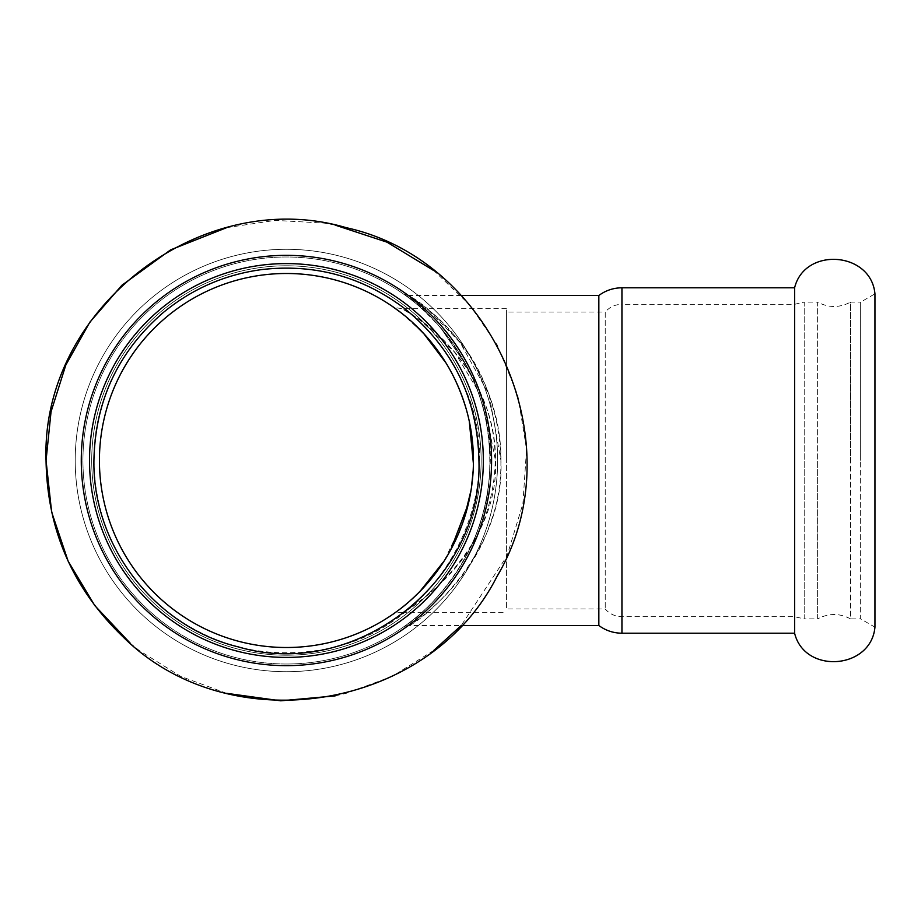 <?xml version="1.0" encoding="UTF-8"?>
<svg xmlns="http://www.w3.org/2000/svg" width="921" height="921" viewBox="0 0 921 921"><rect width="100%" height="100%" fill="white"/><g stroke="black" fill="none" stroke-linecap="round" stroke-linejoin="round"><path stroke-width="0.69" stroke-dasharray="4.61 3.45" d="M286.431 671.708A211.208 211.208 0 0 0 497.639 460.5A211.208 211.208 0 0 0 286.431 249.292A211.208 211.208 0 0 0 75.223 460.5A211.208 211.208 0 0 0 286.431 671.708A211.208 211.208 0 0 0 497.639 460.5A211.208 211.208 0 0 0 286.431 249.292A211.208 211.208 0 0 0 75.223 460.5A211.208 211.208 0 0 0 286.431 671.708A211.208 211.208 0 0 0 497.639 460.5A211.208 211.208 0 0 0 286.431 249.292A211.208 211.208 0 0 0 75.223 460.5A211.208 211.208 0 0 0 286.431 671.708A211.208 211.208 0 0 0 497.639 460.5A211.208 211.208 0 0 0 286.431 249.292A211.208 211.208 0 0 0 75.223 460.5A211.208 211.208 0 0 0 286.431 671.708M81.267 460.5A205.153 205.153 0 0 0 286.431 665.653A205.153 205.153 0 0 0 491.584 460.5A205.153 205.153 0 0 0 286.431 255.347A205.153 205.153 0 0 0 81.267 460.5M89.521 460.5A196.91 196.91 0 0 0 286.431 657.41A196.91 196.91 0 0 0 483.341 460.5A196.91 196.91 0 0 0 286.431 263.59A196.91 196.91 0 0 0 89.521 460.5A196.91 196.91 0 0 1 286.431 263.59A196.91 196.91 0 0 1 483.341 460.5A196.91 196.91 0 0 1 286.431 657.41A196.91 196.91 0 0 1 89.521 460.5A196.91 196.91 0 0 1 286.431 263.59A196.91 196.91 0 0 1 483.341 460.5A196.91 196.91 0 0 1 286.431 657.41A196.91 196.91 0 0 1 89.521 460.5A196.91 196.91 0 0 1 286.431 263.59A196.91 196.91 0 0 1 483.341 460.5A196.91 196.91 0 0 1 286.431 657.41A196.91 196.91 0 0 1 89.521 460.5A196.91 196.91 0 0 1 286.431 263.59A196.91 196.91 0 0 1 483.341 460.5A196.91 196.91 0 0 1 286.431 657.41A196.91 196.91 0 0 1 89.521 460.5A196.91 196.91 0 0 1 286.431 263.59A196.91 196.91 0 0 1 483.341 460.5A196.91 196.91 0 0 1 286.431 657.41A196.91 196.91 0 0 1 89.521 460.5A196.91 196.91 0 0 0 286.431 657.41A196.91 196.91 0 0 0 483.341 460.5A196.91 196.91 0 0 0 286.431 263.59A196.91 196.91 0 0 0 89.521 460.5M794.604 633.211L794.604 460.5L794.604 616.702L804.194 618.9L804.194 460.5L804.194 618.9L817.629 618.9L817.629 460.5L817.629 618.9C828.601 613.064 839.584 613.064 850.555 618.9L850.555 460.5L850.555 618.9L860.663 618.9L860.663 460.5L860.663 618.9L874.95 627.155L874.95 293.845L860.663 302.1L860.663 460.5L860.663 302.1L850.555 302.1L850.555 460.5L850.555 302.1C839.584 307.936 828.601 307.936 817.629 302.1L817.629 460.5L817.629 302.1L804.194 302.1L804.194 460.5L804.194 302.1L794.604 304.298L794.604 460.5L794.604 287.789M506.435 460.5L506.435 308.696L506.435 460.5M506.435 312L506.435 609L506.435 312L605.224 312L605.224 609L605.224 312C609.667 306.992 615.251 304.425 621.94 304.298L621.94 616.702L621.94 304.298L794.604 304.298L794.604 616.702L621.94 616.702C615.251 616.575 609.667 614.008 605.224 609L506.435 609M598.846 625.509L598.846 295.491M420.057 591.317C407.439 603.382 398.171 611.164 392.277 614.675L398.666 610.082M423.303 587.932C433.146 577.674 442.356 564.861 450.899 549.492M468.444 503.396L471.483 487.451M473.095 471.828C474.292 449.989 472.024 429.163 466.302 409.327M444.601 360.744L424.926 334.841M412.93 322.776L401.89 313.393M393.762 307.361L390.366 305.035M390.711 305.277L391.425 305.749M400.589 312.38L423.614 333.414M449.091 368.227L445.833 362.724L449.091 368.227C458.082 383.677 464.817 401.395 469.296 421.381M473.406 463.735L471.08 490.087M463.839 519.651L444.152 560.97M390.297 616.011A22 22 0 0 1 390.55 615.838A22 22 0 0 1 390.619 615.804A22 22 0 0 1 402.512 612.304C406.598 610.773 465.151 575.199 484.55 518.638C501.346 470.585 498.215 425.042 475.155 382.019C446.501 325.735 375.181 293.787 414.093 315.961C444.843 334.691 496.511 389.146 495.44 460.512C499.815 548.732 411.054 610.773 402.512 612.304L506.435 612.304M391.321 305.68L390.492 305.116C392.622 306.877 396.629 308.063 402.5 308.696L420.989 320.807L454.514 351.96L483.502 399.76L495.44 460.5M286.431 273.491A187.009 187.009 0 0 0 99.422 460.5A187.009 187.009 0 0 0 286.431 647.509A187.009 187.009 0 0 0 473.44 460.5A187.009 187.009 0 0 0 286.431 273.491M402.765 627.477A11.006 11.006 0 0 1 402.891 627.385L402.891 627.385A11.006 11.006 0 0 1 409.051 625.509C416.937 623.92 505.272 556.065 500.932 460.512L489.086 394.568L460.201 342.658L427.102 308.662L409.039 295.491L403.951 294.352C411.134 298.335 423.361 309.468 440.641 327.749L466.682 366.028C490.421 407.957 497.835 473.935 479.668 524.302C462.261 580.552 418.399 617.105 404.733 626.096L404.687 626.13C423.361 615.17 486.092 557.217 489.523 473.797C498.998 377.622 423.81 304.057 404.077 294.444L403.951 294.352M500.932 460.512C501.68 392.691 462.25 337.408 431.558 312.38L412.148 297.552C422.935 303.596 437.912 317.296 457.069 338.64C493.126 377.932 515.311 460.063 490.122 523.554C470.723 584.985 412.723 623.931 409.051 625.509L461.225 625.509L507.034 555.962L522.898 503.683L526.547 449.172L517.786 395.247L497.075 344.696L469.215 304.39L433.756 270.567M286.431 664.006A203.506 203.506 0 0 0 489.937 460.5A203.506 203.506 0 0 0 286.431 256.994A203.506 203.506 0 0 0 82.925 460.5A203.506 203.506 0 0 0 286.431 664.006A203.506 203.506 0 0 0 489.937 460.5A203.506 203.506 0 0 0 286.431 256.994A203.506 203.506 0 0 0 82.925 460.5A203.506 203.506 0 0 0 286.431 664.006M286.431 655.211A194.711 194.711 0 0 0 481.142 460.5A194.711 194.711 0 0 0 286.431 265.789A194.711 194.711 0 0 0 91.72 460.5A194.711 194.711 0 0 0 286.431 655.211A194.711 194.711 0 0 0 481.142 460.5A194.711 194.711 0 0 0 286.431 265.789A194.711 194.711 0 0 0 91.72 460.5A194.711 194.711 0 0 0 286.431 655.211A194.711 194.711 0 0 0 481.142 460.5A194.711 194.711 0 0 0 286.431 265.789A194.711 194.711 0 0 0 91.72 460.5A194.711 194.711 0 0 0 286.431 655.211A194.711 194.711 0 0 0 481.142 460.5A194.711 194.711 0 0 0 286.431 265.789A194.711 194.711 0 0 0 91.72 460.5A194.711 194.711 0 0 0 286.431 655.211A194.711 194.711 0 0 0 481.142 460.5A194.711 194.711 0 0 0 286.431 265.789A194.711 194.711 0 0 0 91.72 460.5A194.711 194.711 0 0 0 286.431 655.211A194.711 194.711 0 0 0 481.142 460.5A194.711 194.711 0 0 0 286.431 265.789A194.711 194.711 0 0 0 91.72 460.5A194.711 194.711 0 0 0 286.431 655.211M621.94 633.211L621.94 287.789M130.31 643.284L139.094 650.433L180.677 676.371L226.647 693.329M335.175 695.885L346.204 693.329L392.185 676.371L433.756 650.433M335.175 225.115L324.031 223.078L275.103 220.384L226.647 227.671M93.919 460.5C94.978 517.97 116.702 566.104 159.126 604.901C206.695 644.988 261.15 659.885 322.5 649.593C443.323 629.757 513.4 487.704 463.102 384.045C437.13 327.519 394.188 290.852 334.3 274.044C298.197 264.995 262.404 266.111 226.946 277.417C149.202 301.409 92.722 379.153 93.919 460.5M392.277 614.675L390.55 615.838M390.297 304.989L391.275 305.645L390.297 304.989M393.348 613.95L390.619 615.804M506.435 308.696L402.512 308.696M440.641 327.749L466.682 366.028M402.753 293.511L404.077 294.444M461.225 295.491L409.039 295.491"/><path stroke-width="1.38" d="M621.94 633.211L621.94 287.789L794.604 287.789C804.712 246.54 871.139 251.537 874.95 293.845L874.95 627.155C871.139 669.463 804.712 674.46 794.604 633.211L621.94 633.211C613.409 633.13 605.707 630.574 598.846 625.509L461.225 625.509L433.756 650.433M794.604 287.789L794.604 633.211M286.431 255.347A205.153 205.153 0 0 0 81.267 460.5A205.153 205.153 0 0 0 286.431 665.653A205.153 205.153 0 0 0 491.584 460.5A205.153 205.153 0 0 0 286.431 255.347M286.431 263.59A196.91 196.91 0 0 0 89.521 460.5A196.91 196.91 0 0 0 286.431 657.41A196.91 196.91 0 0 0 483.341 460.5A196.91 196.91 0 0 0 286.431 263.59M621.94 287.789C613.409 287.87 605.707 290.426 598.846 295.491L598.846 625.509M398.666 610.082C405.735 605.005 413.943 597.625 423.303 587.932M450.899 549.492L468.444 503.396M471.483 487.451L473.095 471.828M466.302 409.327C460.834 390.999 453.604 374.801 444.601 360.744M424.926 334.841L412.93 322.776M401.89 313.393L393.762 307.361M391.425 305.749L400.589 312.38M423.614 333.414L445.822 362.713L424.523 334.404M469.296 421.381L473.406 463.735M471.08 490.087L463.839 519.651M444.152 560.97L420.057 591.317M286.431 273.491A187.009 187.009 0 0 0 99.422 460.5A187.009 187.009 0 0 0 286.431 647.509A187.009 187.009 0 0 0 473.44 460.5A187.009 187.009 0 0 0 286.431 273.491M226.647 227.671L170.627 249.856L121.883 285.268L89.763 322.281L65.817 365.038L51.046 411.756L46.05 460.5L51.634 512.018L68.131 561.142L94.771 605.581L130.31 643.284M226.647 693.329L280.767 700.812L335.175 695.885M433.756 270.567L387.073 242.2L335.175 225.115M46.05 460.5C40.651 309.283 201.077 184.833 346.204 227.671C494.024 260.044 574.658 446.386 497.075 576.304C428.956 711.426 228.42 743.189 121.883 635.732C72.46 587.771 47.178 529.356 46.05 460.5M93.919 460.5C95.139 400.681 118.406 351.235 163.719 312.173C192.535 288.607 225.403 274.389 262.301 269.508C314.821 263.659 362.195 276.622 404.423 308.385C452.706 347.608 477.539 398.309 478.932 460.5C483.26 581.6 354.781 681.264 238.551 646.956C155.315 627.074 92.48 546.061 93.919 460.5M390.297 304.989L391.275 305.645L390.297 304.989M598.846 295.491L461.225 295.491"/></g></svg>
